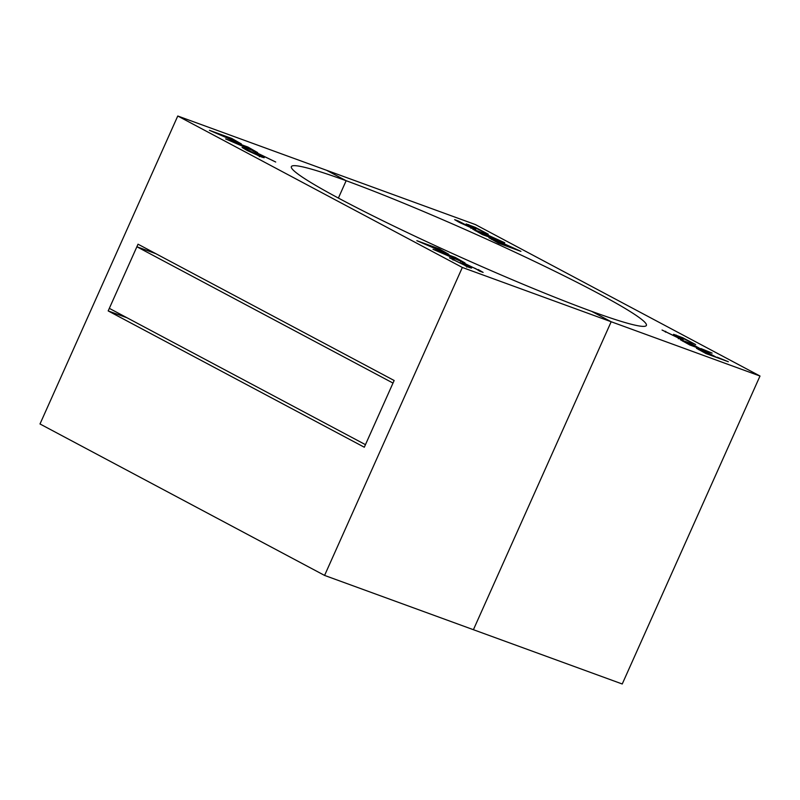 <?xml version="1.0" encoding="UTF-8"?>
<svg xmlns="http://www.w3.org/2000/svg" width="800" height="800" viewBox="0 0 800 800"><rect width="100%" height="100%" fill="white"/><g stroke="black" fill="none" stroke-linecap="round" stroke-linejoin="round"><path stroke-width="1.2" d="M591.6 311.33L611.17 321.75L473.41 629.7M326.59 170.3L346.15 180.71L338.39 198.07M681.61 338.6L683.16 339.76L680.51 339.03L662.05 330.03L677.25 337.34L678.79 337.77L673.56 334.32L682.8 337.78L695.67 344.58L679.55 336.77L678.76 336.92L681.61 338.6L681.29 339.3M679.55 336.77L678.51 337.49M678.63 338.14L679.44 338.62M676.92 336.52L677.75 336.85M665.8 331.43L665.5 332.1M665.59 331.32L665.3 331.98M482.15 234.03L491.05 237.28L478.7 231.48L476.84 231.06L481.99 234.38M472.86 229.28L482.48 232.68L504.74 242.75L482.41 234.6L472.74 229.09M700.98 348.58L712.14 353.12L689.81 344.98L680.26 339.66L689.88 343.06L700.8 348.98M698.45 347.65L684.24 341.44L698.26 348.06M498.34 242.65L507.24 245.89L494.89 240.1L493.03 239.68L498.18 242.99M489.05 237.9L498.67 241.3L520.93 251.36L498.6 243.22L488.93 237.71M717.17 357.19L728.33 361.74L706 353.59L696.45 348.28L706.07 351.67L716.99 357.6M714.64 356.27L700.43 350.05L714.45 356.68M469.53 226.15L470.35 226.47M471.23 227.76L472.04 228.25M458.19 220.94L469.85 226.96L471.39 227.39L466.16 223.95L475.4 227.41L488.27 234.2L472.15 226.39L471.36 226.54L475.76 229.38L473.11 228.65L459.55 222.5L454.65 219.65L458.19 220.94L457.9 221.61M458.4 221.05L458.1 221.72M474.21 228.23L473.89 228.93M472.15 226.39L471.11 227.11M760 376.03L622.24 683.99L324.58 575.42L40 423.97L177.76 116.01L462.34 267.46L760 376.03L475.42 224.58L177.76 116.01M478.21 269.54L483.11 272.39L479.56 271.1L475.83 268.71L466.36 264.65L471.59 268.1L469.03 267.4L449.49 257.84L465.6 265.65L466.39 265.5L461.99 262.66L464.64 263.39L478.02 269.95M465.45 265.98L466.39 265.5M241.2 144L209.43 130.31L231.75 138.45L241.42 143.96M448.6 254.38L416.83 240.68L439.15 248.82L448.82 254.34M257.39 152.62L225.62 138.92L247.94 147.06L257.61 152.58M464.79 262.99L433.02 249.3L455.34 257.44L465.01 262.95M247.36 150.56L242.09 147.46L245.82 148.82L258.2 155.28L258.99 155.12L254.59 152.28L257.24 153.02L275.71 162.02L260.51 154.7L258.96 154.28L264.19 157.72L261.63 157.02L247.36 150.56M258.06 155.61L258.99 155.12M346.15 180.71A194.46 13.56 -155.9 0 1 541.22 264.63A194.46 13.56 -155.9 0 1 646.39 325.42A194.46 13.56 -155.9 0 1 463.34 258.4A194.46 13.56 -155.9 0 1 291.37 166.62A194.46 13.56 -155.9 0 1 346.15 180.71M467.01 266.47L467.77 266.92M465.26 264.82L466.13 265.17M453.42 259.31L453.1 260.04M453.22 259.2L452.89 259.92M223.12 135.77L237.33 141.99L232.02 139.02L222.97 136.12M236.94 143.13L237.33 141.99M438.34 250.09L444.73 252.36L439.42 249.4L430.52 246.15L438.22 250.36M444.34 253.51L444.73 252.36M239.31 144.39L253.52 150.6L248.21 147.64L239.16 144.73M253.13 151.75L253.52 150.6M454.53 258.71L460.92 260.98L455.61 258.01L446.71 254.77L454.41 258.97M460.53 262.13L460.92 260.98M245.82 148.82L245.49 149.55M246.02 148.93L245.7 149.66M257.86 154.45L258.73 154.79M259.61 156.09L260.37 156.55M108.18 310.92L138.03 244.2L394.15 380.5L364.31 447.23L108.18 310.92L127.16 317.84M324.58 575.42L462.34 267.46M136.88 246.76L393 383.07L365.45 444.66L109.33 308.36L136.88 246.76L155.86 253.69M676.12 335.02L675.76 335.84M475.65 229.88L475.25 230.77M683.05 340.25L682.65 341.15M491.84 238.49L491.44 239.39M699.24 348.87L698.84 349.77M468.73 224.65L468.36 225.46M467.22 265.29L466.96 265.87M470.42 267.19L470.15 267.79M464.64 263.39L464.26 264.24M257.24 153.02L256.87 153.86M263.02 156.82L262.75 157.41M259.82 154.92L259.56 155.49M677.52 337.36L677.98 336.33M678.33 338.79L678.79 337.77M470.94 228.42L471.39 227.39M470.12 226.98L470.58 225.95M465.9 265.68L466.36 264.65M466.72 267.12L467.17 266.09M259.32 156.74L259.78 155.71M258.5 155.3L258.96 154.28"/></g></svg>
